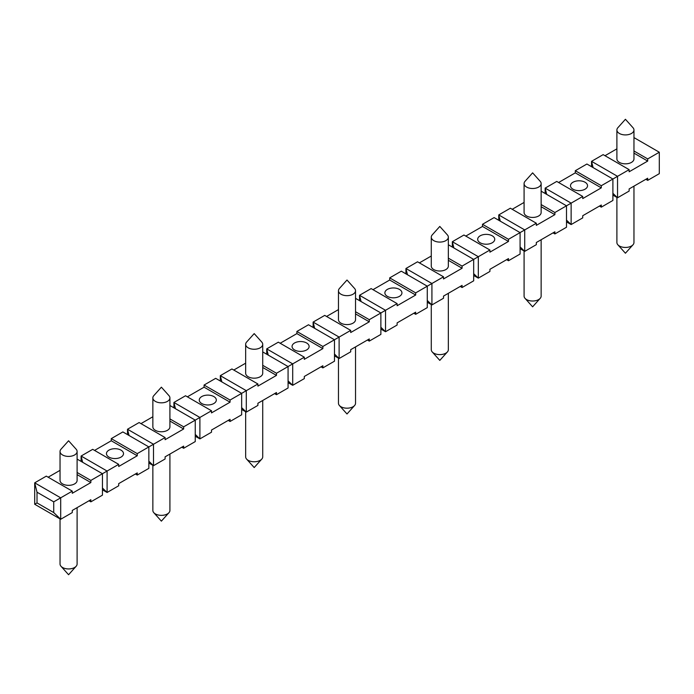 <?xml version="1.0" encoding="UTF-8"?>
<svg xmlns="http://www.w3.org/2000/svg" width="694" height="694" viewBox="0 0 694 694"><rect width="100%" height="100%" fill="white"/><g stroke="black" fill="none" stroke-linecap="round" stroke-linejoin="round"><path stroke-width="1.04" d="M448.341 237.157L448.341 266.088A8.528 4.927 180 0 1 445.843 269.576A8.528 4.927 180 0 1 436.543 270.643A8.528 4.927 180 0 1 431.278 266.088L431.278 237.157A8.528 4.927 -0 0 0 433.776 240.636A8.528 4.927 -0 0 0 445.843 240.636A8.528 4.927 -0 0 0 448.341 237.157A8.528 4.927 -0 0 0 447.387 234.893L439.805 226.435L432.232 234.893A8.528 4.927 -0 0 0 431.278 237.157M407.482 274.755L405.929 268.5L417.536 261.803L443.518 276.811L443.518 278.953L462.083 268.231L462.083 266.088L478.322 256.711L478.322 278.147L473.681 273.679M448.341 260.302L462.083 268.231M419.393 262.879L431.278 256.017M448.341 258.159L462.083 266.088M77.103 507.644L77.103 564.014A8.528 4.927 180 0 1 76.149 566.269A8.528 4.927 180 0 1 69.782 568.889A8.528 4.927 180 0 1 60.994 566.269A8.528 4.927 180 0 1 60.04 564.014L60.04 518.895M74.605 454.969A8.528 4.927 -0 0 0 77.103 451.482A8.528 4.927 -0 0 0 76.149 449.218L68.576 440.768L60.994 449.218A8.528 4.927 -0 0 0 60.04 451.482A8.528 4.927 -0 0 0 62.547 454.969A8.528 4.927 -0 0 0 74.605 454.969M77.103 451.482L77.103 480.421A8.528 4.927 180 0 1 74.605 483.9A8.528 4.927 180 0 1 65.314 484.967A8.528 4.927 180 0 1 60.04 480.421L60.04 451.482M169.917 454.058L169.917 510.428A8.528 4.927 180 0 1 168.963 512.692A8.528 4.927 180 0 1 162.587 515.304A8.528 4.927 180 0 1 153.808 512.692A8.528 4.927 180 0 1 152.853 510.428L152.853 465.31M167.419 401.384A8.528 4.927 -0 0 0 169.917 397.905A8.528 4.927 -0 0 0 168.963 395.641L161.381 387.183L153.808 395.641A8.528 4.927 -0 0 0 152.853 397.905A8.528 4.927 -0 0 0 155.352 401.384A8.528 4.927 -0 0 0 167.419 401.384M169.917 397.905L169.917 426.836A8.528 4.927 180 0 1 167.419 430.323A8.528 4.927 180 0 1 158.119 431.39A8.528 4.927 180 0 1 152.853 426.836L152.853 397.905M262.722 400.481L262.722 456.843A8.528 4.927 180 0 1 261.768 459.107A8.528 4.927 180 0 1 255.401 461.718A8.528 4.927 180 0 1 246.613 459.107A8.528 4.927 180 0 1 245.659 456.843L245.659 411.733M260.224 347.807A8.528 4.927 -0 0 0 262.722 344.319A8.528 4.927 -0 0 0 261.768 342.055L254.195 333.606L246.613 342.055A8.528 4.927 -0 0 0 245.659 344.319A8.528 4.927 -0 0 0 248.157 347.807A8.528 4.927 -0 0 0 260.224 347.807M262.722 344.319L262.722 373.259A8.528 4.927 180 0 1 260.224 376.738A8.528 4.927 180 0 1 250.924 377.805A8.528 4.927 180 0 1 245.659 373.259L245.659 344.319M355.528 346.896L355.528 403.266A8.528 4.927 180 0 1 354.573 405.53A8.528 4.927 180 0 1 348.206 408.141A8.528 4.927 180 0 1 339.427 405.53A8.528 4.927 180 0 1 338.472 403.266L338.472 358.147M353.029 294.221A8.528 4.927 -0 0 0 355.528 290.734A8.528 4.927 -0 0 0 354.573 288.47L347 280.02L339.427 288.47A8.528 4.927 -0 0 0 338.472 290.734A8.528 4.927 -0 0 0 340.971 294.221A8.528 4.927 -0 0 0 353.029 294.221M355.528 290.734L355.528 319.674A8.528 4.927 180 0 1 353.029 323.152A8.528 4.927 180 0 1 343.738 324.219A8.528 4.927 180 0 1 338.472 319.674L338.472 290.734M448.341 293.31L448.341 349.681A8.528 4.927 180 0 1 447.387 351.945A8.528 4.927 180 0 1 441.011 354.556A8.528 4.927 180 0 1 432.232 351.945A8.528 4.927 180 0 1 431.278 349.681L431.278 304.571M541.146 239.734L541.146 296.095A8.528 4.927 180 0 1 540.192 298.359A8.528 4.927 180 0 1 533.825 300.97A8.528 4.927 180 0 1 525.037 298.359A8.528 4.927 180 0 1 524.083 296.095L524.083 250.985M538.648 187.059A8.528 4.927 -0 0 0 541.146 183.572A8.528 4.927 -0 0 0 540.192 181.308L532.619 172.858L525.037 181.308A8.528 4.927 -0 0 0 524.083 183.572A8.528 4.927 -0 0 0 526.581 187.059A8.528 4.927 -0 0 0 538.648 187.059M541.146 183.572L541.146 212.511A8.528 4.927 180 0 1 538.648 215.99A8.528 4.927 180 0 1 529.349 217.057A8.528 4.927 180 0 1 524.083 212.511L524.083 183.572M633.96 186.148L633.96 242.518A8.528 4.927 180 0 1 633.006 244.782A8.528 4.927 180 0 1 626.63 247.394A8.528 4.927 180 0 1 617.851 244.782A8.528 4.927 180 0 1 616.897 242.518L616.897 197.4M631.453 133.474A8.528 4.927 -0 0 0 633.96 129.986A8.528 4.927 -0 0 0 633.006 127.731L625.424 119.273L617.851 127.731A8.528 4.927 -0 0 0 616.897 129.986A8.528 4.927 -0 0 0 619.395 133.474A8.528 4.927 -0 0 0 631.453 133.474M633.96 129.986L633.96 158.926A8.528 4.927 180 0 1 631.453 162.405A8.528 4.927 180 0 1 622.162 163.472A8.528 4.927 180 0 1 616.897 158.926L616.897 129.986M72.289 491.135L46.298 476.136L34.7 482.833L34.7 504.26L37.016 502.924L37.016 492.211L34.7 482.833L60.69 497.832L60.69 519.268L53.724 512.571L53.724 501.849L72.289 491.135L72.289 493.278L90.853 482.564L90.853 480.421L107.093 471.044L107.093 492.48L102.452 488.012M88.997 500.782L90.853 501.849L102.452 495.152L102.452 473.724L77.103 459.09M48.155 477.203L60.04 470.341M90.853 501.849L90.853 499.706L72.289 510.428L72.289 512.571L60.69 519.268L34.7 504.26M77.103 472.484L90.853 480.421M77.103 474.627L90.853 482.564M37.016 492.211L53.724 501.849M37.016 502.924L53.724 512.571M81.103 461.397L81.103 456.036L82.647 462.291M135.399 473.993L137.256 475.06L148.854 468.363L148.854 446.927L153.495 444.255L153.495 465.683L148.854 461.224M118.691 464.347L107.093 471.044L81.103 456.036L92.701 449.339L118.691 464.347L118.691 466.489L137.256 455.776L137.256 453.624L148.854 446.927L122.864 431.928L111.266 438.625L137.256 453.624M94.558 450.415L111.266 440.768L111.266 438.625M137.256 475.06L137.256 472.918L118.691 483.631L118.691 485.774L107.093 492.48L102.452 489.799M111.266 440.768L137.256 455.776M121.008 457.112A8.528 4.927 180 0 1 111.717 458.179A8.528 4.927 180 0 1 106.451 453.624A8.528 4.927 180 0 1 108.949 450.146A8.528 4.927 180 0 1 118.24 449.079A8.528 4.927 180 0 1 123.515 453.624A8.528 4.927 180 0 1 121.008 457.112M127.505 434.609L127.505 429.248L129.058 435.502M181.802 447.196L183.658 448.272L195.257 441.575L195.257 420.139L199.898 417.458L199.898 438.894L195.257 434.427M165.094 437.55L153.495 444.255L127.505 429.248L139.112 422.551L165.094 437.55L165.094 439.701L183.658 428.979L183.658 426.836L195.257 420.139L169.917 405.504M140.969 423.626L152.853 416.756M183.658 448.272L183.658 446.129L165.094 456.843L165.094 458.986L153.495 465.683L148.854 463.002M169.917 418.907L183.658 426.836M169.917 421.05L183.658 428.979M173.916 407.812L173.916 402.459L175.461 408.705M228.205 420.408L230.061 421.484L241.659 414.778L241.659 393.351L246.301 390.67L246.301 412.106L241.659 407.638M211.497 410.761L199.898 417.458L173.916 402.459L185.515 395.762L211.497 410.761L211.497 412.904L230.061 402.19L230.061 400.048L241.659 393.351L215.678 378.343L204.079 385.04L230.061 400.048M187.371 396.829L204.079 387.183L204.079 385.04M230.061 421.484L230.061 419.332L211.497 430.054L211.497 432.197L199.898 438.894L195.257 436.214M204.079 387.183L230.061 402.19M213.821 403.526A8.528 4.927 180 0 1 204.522 404.593A8.528 4.927 180 0 1 199.256 400.048A8.528 4.927 180 0 1 201.754 396.56A8.528 4.927 180 0 1 211.054 395.493A8.528 4.927 180 0 1 216.32 400.048A8.528 4.927 180 0 1 213.821 403.526M220.319 381.023L220.319 375.662L221.863 381.917M274.607 393.619L276.464 394.686L288.071 387.989L288.071 366.553L292.703 363.882L292.703 385.309L288.071 380.85M257.908 383.973L246.301 390.67L220.319 375.662L231.917 368.965L257.908 383.973L257.908 386.116L276.464 375.402L276.464 373.259L288.071 366.553L262.722 351.927M233.774 370.041L245.659 363.179M276.464 394.686L276.464 392.544L257.908 403.257L257.908 405.409L246.301 412.106L241.659 409.425M262.722 365.322L276.464 373.259M262.722 367.464L276.464 375.402M266.722 354.235L266.722 348.874L268.266 355.128M321.01 366.822L322.866 367.898L334.473 361.201L334.473 339.765L339.114 337.084L339.114 358.52L334.473 354.053M304.31 357.184L292.703 363.882L266.722 348.874L278.32 342.177L304.31 357.184L304.31 359.327L322.866 348.605L322.866 346.462L334.473 339.765L308.483 324.766L296.885 331.463L322.866 346.462M280.176 343.252L296.885 333.606L296.885 331.463M322.866 367.898L322.866 365.755L304.31 376.469L304.31 378.612L292.703 385.309L288.071 382.628M296.885 333.606L322.866 348.605M306.627 349.95A8.528 4.927 180 0 1 297.327 351.017A8.528 4.927 180 0 1 292.061 346.462A8.528 4.927 180 0 1 294.56 342.983A8.528 4.927 180 0 1 303.859 341.916A8.528 4.927 180 0 1 309.125 346.462A8.528 4.927 180 0 1 306.627 349.95M313.124 327.438L313.124 322.085L314.668 328.331M367.421 340.034L369.277 341.11L380.876 334.404L380.876 312.977L385.517 310.296L385.517 331.732L380.876 327.264M350.713 330.387L339.114 337.084L313.124 322.085L324.723 315.388L350.713 330.387L350.713 332.53L369.277 321.816L369.277 319.674L380.876 312.977L355.528 298.342M326.579 316.455L338.472 309.593M369.277 341.11L369.277 338.958L350.713 349.681L350.713 351.823L339.114 358.52L334.473 355.84M355.528 311.736L369.277 319.674M355.528 313.879L369.277 321.816M359.527 300.649L359.527 295.288L361.08 301.543M413.824 313.246L415.68 314.313L427.278 307.616L427.278 286.18L431.92 283.508L431.92 304.935L427.278 300.476M397.115 303.599L385.517 310.296L359.527 295.288L371.134 288.591L397.115 303.599L397.115 305.742L415.68 295.028L415.68 292.885L427.278 286.18L401.297 271.181L389.69 277.878L415.68 292.885M372.99 289.667L389.69 280.02L389.69 277.878M415.68 314.313L415.68 312.17L397.115 322.884L397.115 325.035L385.517 331.732L380.876 329.051M389.69 280.02L415.68 295.028M399.44 296.364A8.528 4.927 180 0 1 390.141 297.431A8.528 4.927 180 0 1 384.875 292.885A8.528 4.927 180 0 1 387.373 289.398A8.528 4.927 180 0 1 396.673 288.331A8.528 4.927 180 0 1 401.939 292.885A8.528 4.927 180 0 1 399.44 296.364M443.518 276.811L431.92 283.508L405.929 268.5L405.929 273.861M460.226 286.449L462.083 287.524L473.681 280.827L473.681 259.391L448.341 244.756M462.083 287.524L462.083 285.381L443.518 296.095L443.518 298.238L431.92 304.935L427.278 302.254M506.629 259.66L508.485 260.736L520.084 254.039L520.084 232.603L524.725 229.922L524.725 251.358L520.084 246.891M498.743 220.276L498.743 214.923L500.287 221.169M553.031 232.872L554.888 233.939L566.495 227.242L566.495 205.806L571.136 203.134L571.136 224.561L566.495 220.102M536.332 223.225L510.342 208.217L498.743 214.923L524.725 229.922L536.332 223.225L536.332 225.368L554.888 214.654L554.888 212.511L566.495 205.806L541.146 191.18M554.888 233.939L554.888 231.796L536.332 242.518L536.332 244.661L524.725 251.358L520.084 248.678M512.198 209.293L524.083 202.431M541.146 204.574L554.888 212.511M541.146 206.717L554.888 214.654M545.146 193.487L545.146 188.126L546.69 194.381M599.442 206.075L601.299 207.15L612.897 200.453L612.897 179.017L617.539 176.337L617.539 197.773L612.897 193.305M582.734 196.437L556.744 181.429L545.146 188.126L571.136 203.134L582.734 196.437L582.734 198.579L601.299 187.857L601.299 185.714L612.897 179.017L586.907 164.018L575.309 170.715L601.299 185.714M601.299 207.15L601.299 205.008L582.734 215.721L582.734 217.864L571.136 224.561L566.495 221.889M558.601 182.505L575.309 172.858L575.309 170.715M575.309 172.858L601.299 187.857M585.051 189.202A8.528 4.927 180 0 1 575.76 190.269A8.528 4.927 180 0 1 570.485 185.714A8.528 4.927 180 0 1 572.992 182.236A8.528 4.927 180 0 1 582.283 181.169A8.528 4.927 180 0 1 587.549 185.714A8.528 4.927 180 0 1 585.051 189.202M591.548 166.699L591.548 161.338L593.092 167.584M645.845 179.286L647.702 180.362L659.3 173.665L659.3 152.229L647.702 158.926L647.702 161.069L629.137 171.782L629.137 169.64L617.539 176.337L591.548 161.338L603.147 154.641L629.137 169.64M647.702 180.362L647.702 178.219L629.137 188.933L629.137 191.076L617.539 197.773L612.897 195.092M605.003 155.708L616.897 148.846M633.96 137.594L659.3 152.229M633.96 150.988L647.702 158.926M633.96 153.131L647.702 161.069M452.341 247.073L452.341 241.712L453.885 247.958M489.921 250.013L463.939 235.014L452.341 241.712L478.322 256.711L489.921 250.013L489.921 252.156L508.485 241.443L508.485 239.3L520.084 232.603L494.102 217.595L482.504 224.292L508.485 239.3M508.485 260.736L508.485 258.593L489.921 269.307L489.921 271.449L478.322 278.147L473.681 275.466M465.795 236.081L482.504 226.444L482.504 224.292M482.504 226.444L508.485 241.443M492.246 242.779A8.528 4.927 180 0 1 482.946 243.846A8.528 4.927 180 0 1 477.68 239.3A8.528 4.927 180 0 1 480.179 235.813A8.528 4.927 180 0 1 489.478 234.746A8.528 4.927 180 0 1 494.744 239.3A8.528 4.927 180 0 1 492.246 242.779M60.994 566.269L68.576 574.727L76.149 566.269M153.808 512.692L161.381 521.142L168.963 512.692M246.613 459.107L254.195 467.565L261.768 459.107M339.427 405.53L347 413.98L354.573 405.53M432.232 351.945L439.805 360.394L447.387 351.945M525.037 298.359L532.619 306.817L540.192 298.359M617.851 244.782L625.424 253.232L633.006 244.782"/></g></svg>
